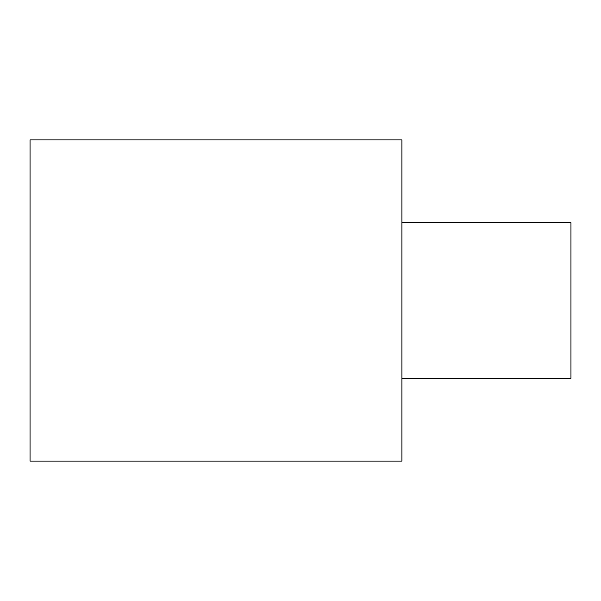 <?xml version="1.0" encoding="UTF-8"?>
<svg xmlns="http://www.w3.org/2000/svg" width="601" height="601" viewBox="0 0 601 601"><rect width="100%" height="100%" fill="white"/><g stroke="black" fill="none" stroke-linecap="round" stroke-linejoin="round"><path stroke-width="0.9" d="M30.05 139.92L30.05 461.08L401.919 461.08L401.919 139.92L30.05 139.92M401.919 222.746L570.95 222.746L570.95 378.254L401.919 378.254"/></g></svg>
